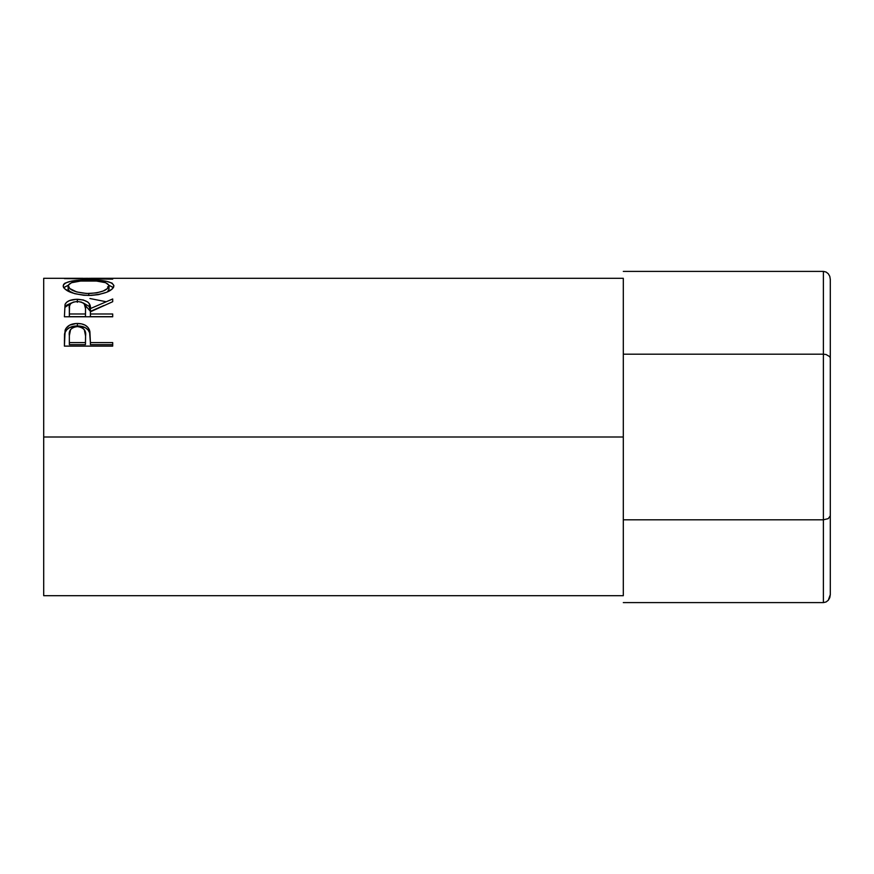 <?xml version="1.0" encoding="UTF-8"?>
<svg xmlns="http://www.w3.org/2000/svg" width="874" height="874" viewBox="0 0 874 874"><rect width="100%" height="100%" fill="white"/><g stroke="black" fill="none" stroke-linecap="round" stroke-linejoin="round"><path stroke-width="1.31" d="M823.395 271.399L623.304 271.399L823.395 271.399L823.395 354.199L623.304 354.199L823.395 354.199L823.395 519.801L623.304 519.801L823.395 519.801L823.395 602.601L623.304 602.601L823.395 602.601L826.039 601.989L828.279 600.263L830.3 594.637L830.3 515.813L830.3 594.637L829.776 597.685L828.279 600.263L826.039 601.989L823.395 602.601L823.395 519.801L828.279 518.632L830.3 515.813L830.3 358.187L830.3 515.813L828.279 518.632L823.395 519.801L823.395 354.199L826.039 354.505L823.395 354.199L823.395 271.399L826.039 272.011L823.395 271.399M830.3 279.363L830.3 358.187L829.776 356.658L826.039 354.505L829.776 356.658L830.3 358.187L830.3 279.363L829.776 276.315L828.279 273.737L826.039 272.011L828.279 273.737L829.776 276.315L830.3 279.363M43.7 595.697L43.7 437L43.7 595.697L623.304 595.697L623.304 437L43.7 437L43.7 278.303L43.7 437L623.304 437L623.304 278.303L92.393 278.303L77.873 278.467L112.702 279.134L64.403 278.609L87.608 278.314M112.702 346.115L64.403 346.115L65.124 330.132C66.981 325.773 71.056 323.555 77.36 323.478C83.795 323.533 87.881 325.849 89.618 330.416L89.618 332.732L88.055 329.913L85.291 327.674L77.36 325.947L77.36 323.478L77.36 325.947L69.559 327.608L66.752 329.727L65.124 332.448L65.124 330.132L64.403 340.652L65.124 332.448C66.981 328.187 71.056 326.013 77.36 325.947C83.828 326.013 87.913 328.285 89.618 332.732L90.404 342.586L112.702 342.586L112.702 346.115L64.403 346.115L64.523 334.152L65.779 328.679L69.559 325.172L76.322 323.5L81.555 323.872L85.291 325.237L88.055 327.531L89.902 331.574L90.404 342.586L112.702 342.586L112.702 346.115L112.702 344.64L90.404 344.64L112.702 344.64M112.702 316.781L64.403 316.781L65.058 304.371C66.785 301.06 70.87 299.367 77.316 299.279L77.316 302.273L77.316 299.279C86.668 299.837 91.038 302.939 90.404 308.577L90.404 311.373L89.126 306.37L83.183 302.907L90.404 311.373L90.404 308.577L112.702 298.974L112.702 301.705L90.404 311.799L90.404 313.995L112.702 313.995L112.702 316.781L64.403 316.781L65.058 304.371L66.621 302.262L69.417 300.601L76.257 299.301L83.238 299.946L87.761 302.011L89.126 303.475L90.404 308.577L112.702 298.974L112.702 301.705L90.404 311.799L90.404 313.995L112.702 313.995L112.702 316.781L90.404 316.672L112.702 316.672M63.278 286.705L63.573 284.465L64.927 283.198L70.423 281.352L86.002 280.084L106.541 281.33L112.101 283.132L113.937 285.809L112.156 289.054L106.672 292.244L98.489 294.625L91.257 295.412L83.806 295.259L74.596 293.653L65.102 289.185L63.278 286.705M64.403 278.609L112.702 279.134M623.304 595.697L623.304 525.165M623.304 497.732L623.304 376.268M623.304 348.835L623.304 278.303M89.946 298.526L105.492 301.596M112.702 278.751L77.873 278.467L112.702 278.631M88.525 280.062L88.525 280.772L88.525 280.062C72.87 279.833 64.414 281.789 63.157 285.929C64.72 291.293 73.252 294.472 88.766 295.456C104.225 294.385 112.615 291.162 113.937 285.809C112.528 281.767 104.05 279.844 88.525 280.062M113.5 287.688L108.9 285.252L113.412 287.568M63.693 287.612L68.216 285.241L63.573 287.786M107.535 286.945L108.627 287.983M68.205 289.775L68.117 285.864C69.122 282.411 75.929 280.718 88.525 280.772C101.22 280.696 108.048 282.4 108.988 285.864C108.005 290.157 101.253 292.714 88.744 293.555L88.744 295.456L88.744 293.555C76.125 292.746 69.254 290.19 68.117 285.864L68.117 289.152L70.27 292.178L68.205 289.775M107.568 291.697L108.988 289.152L107.568 291.697M108.988 289.152L108.988 285.864L108.988 289.152M65.058 307.255L71.624 302.863L66.621 305.19L65.058 307.255M90.404 311.373L103.973 305.463L90.404 311.373M90.404 313.995L90.404 316.672L90.404 313.995M85.455 316.672L69.352 316.672L85.455 316.672L85.521 311.395L85.455 316.672M77.305 301.486C83.664 302.196 86.406 304.567 85.521 308.598L85.455 313.995L69.352 313.995L69.352 316.672L69.352 313.995L85.455 313.995L85.521 308.598L84.254 303.802L81.413 302.098L77.305 301.486L73.307 302.109L70.521 303.77L69.538 306.042L69.352 313.995L69.352 308.478C68.445 304.502 71.089 302.175 77.305 301.486M85.521 311.395L85.521 308.598M89.618 332.732L90.404 341.952L89.618 332.732M90.404 342.586L90.404 344.64L90.404 342.586M85.455 344.64L69.352 344.64L85.455 344.64L85.565 338.129L85.455 344.64M85.565 335.911L84.286 329.618L81.435 327.357L77.371 326.548L73.416 327.335L70.586 329.509L69.352 335.638C68.511 330.503 71.176 327.466 77.371 326.548C83.685 327.51 86.417 330.634 85.565 335.933L85.565 338.085M85.565 335.933L85.455 342.586L69.352 342.586L69.352 344.64L69.352 342.586L85.455 342.586L85.565 335.933M69.352 335.638L69.352 342.586L69.352 335.638M86.701 293.511L96.643 292.888L103.208 290.998L107.568 288.475L108.9 285.252L105.71 282.706L96.522 281.057L80.55 281.057L71.46 282.728L68.205 285.252L69.669 288.486L76.704 291.96L86.701 293.511M43.7 278.303L82.844 278.303"/></g></svg>
